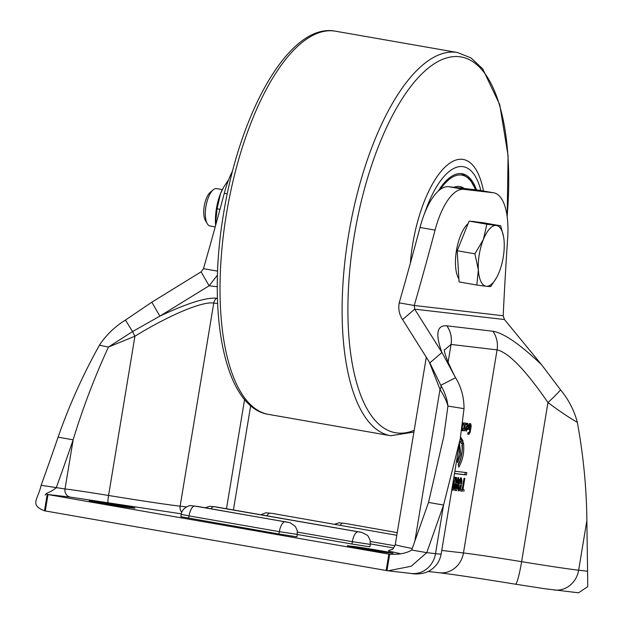 <?xml version="1.0" encoding="UTF-8"?>
<svg xmlns="http://www.w3.org/2000/svg" width="624" height="624" viewBox="0 0 624 624"><rect width="100%" height="100%" fill="white"/><g stroke="black" fill="none" stroke-linecap="round" stroke-linejoin="round"><path stroke-width="0.94" d="M410.358 263.18A90.137 35.217 -80.1 0 1 412.877 243.048A90.137 35.217 -80.1 0 1 463.234 159.463A90.137 35.217 -80.1 0 1 483.467 191.014A90.137 35.217 -80.1 0 0 463.234 159.463L463.234 159.463A90.137 35.217 -80.1 0 0 412.877 243.048A90.137 35.217 -80.1 0 0 410.358 263.18M438.196 191.162A75.902 29.656 -80.1 0 1 462.158 173.722A75.902 29.656 -80.1 0 1 476.463 189.914M424.577 213.392A83.015 32.44 -80.1 0 1 480.87 190.562M463.546 188.425A62.86 24.562 99.9 0 0 459.482 186.506M453.921 187.309A62.86 24.562 -80.1 0 1 459.911 186.568A62.86 24.562 -80.1 0 1 464.326 188.51M458.897 278.975A30.833 12.051 -80.1 0 1 455.551 265.879A30.833 12.051 -80.1 0 1 468.172 223.525M222.331 189.618L216.583 188.612A18.977 7.418 99.9 0 0 213.174 189.844L210.233 192.34A15.701 6.131 99.9 0 0 203.783 213.923A15.701 6.131 99.9 0 0 205.343 220.342L207.262 223.688A18.977 7.418 99.9 0 0 210.054 225.997L215.21 226.902M213.174 189.844A18.977 7.418 99.9 0 0 205.382 215.927A18.977 7.418 99.9 0 0 207.262 223.688M472.274 221.473A30.833 12.051 -80.1 0 1 473.756 221.497L476.206 221.926M476.798 285.035L486.213 286.268A30.833 12.051 99.9 0 1 478.351 269.864A30.833 12.051 -80.1 0 1 483.389 239.452L474.911 253.82L478.351 269.864L476.798 285.035L459.077 281.939L457.189 250.723L469.147 221.107L482.992 222.706L500.705 225.802L496.283 225.443A30.833 12.051 -80.1 0 1 503.576 236.792A30.833 12.051 -80.1 0 1 504.153 241.847A30.833 12.051 -80.1 0 1 499.114 272.259A30.833 12.051 -80.1 0 1 496.384 277.969A30.833 12.051 -80.1 0 1 486.213 286.268L490.636 286.634L496.384 277.969M483.389 239.452A30.833 12.051 -80.1 0 1 496.283 225.443L486.868 224.203L483.389 239.452M503.576 236.792L500.705 225.802M469.147 221.107L486.868 224.203M457.189 250.723L474.911 253.82M217.074 208.783L220.553 193.541A30.833 12.051 99.9 0 0 215.522 223.954L217.074 208.783L220.007 209.297M223.439 187.567A30.833 12.051 99.9 0 0 223.291 187.832A30.833 12.051 99.9 0 0 220.553 193.541L223.626 187.239L228.688 179.626M215.522 223.954A30.833 12.051 99.9 0 0 215.623 225.381M444.319 350.08L451.027 344.448L497.071 349.885C508.544 352.459 525.509 370.009 547.966 402.542A23.72 2.2 -42.3 0 0 560.578 389.891L541.624 364.798C519.854 344.105 503.591 332.92 492.843 331.25L446.831 325.822A23.72 21.817 96.7 0 1 451.058 344.448L448.118 362.185M368.862 546.679L369.899 546.741L370.289 544.401L352.342 541.687L351.959 544.027L368.862 546.679M295.87 536.663L296.915 536.726L297.305 534.386L279.357 531.671L278.975 534.011L295.87 536.663M457.252 460.52A11.006 4.298 99.9 0 0 459.28 453.913A11.006 4.298 99.9 0 0 459.139 445.45M456.908 458.936L457.704 462.556L460.777 454.178L459.467 443.453M297.289 534.479L351.959 544.027M370.36 543.91L393.689 547.981M390.46 554.346L389.68 554.252A23.72 0.499 -170.6 0 1 388.877 554.112L48.001 494.567A23.72 0.499 -170.6 0 1 47.19 494.426L70.309 497.094L181.319 513.833M194.782 506.064L288.499 522.374L194.782 506.064A10.436 4.079 99.9 0 0 189.025 515.892L181.225 514.348L180.835 516.688L278.975 534.011M129.644 507.601L90.73 501.15L94.614 501.259L122.273 505.604L133.528 507.71L129.644 507.601A21.349 0.445 -170.6 0 1 106.018 503.95A21.349 0.445 -170.6 0 1 89.224 500.729A21.349 0.445 -170.6 0 1 90.925 500.838L94.614 501.259A21.349 0.445 -170.6 0 1 118.248 504.91A21.349 0.445 -170.6 0 1 135.034 508.131A21.349 0.445 -170.6 0 1 133.333 508.022L129.644 507.601M387.746 552.685L348.832 546.234L352.716 546.343L380.375 550.688L391.63 552.794L387.746 552.685A21.349 0.445 -170.6 0 1 364.12 549.034A21.349 0.445 -170.6 0 1 347.326 545.813A21.349 0.445 -170.6 0 1 349.027 545.922L352.716 546.343A21.349 0.445 -170.6 0 1 376.35 549.994A21.349 0.445 -170.6 0 1 393.136 553.215A21.349 0.445 -170.6 0 1 391.435 553.106L387.746 552.685M399.204 302.858C398.112 309.036 399.243 314.605 402.605 319.574L414.695 309.169L414.258 305.487L399.204 302.858A1661.525 649.21 99.9 0 0 420.014 227.479L435.076 230.108A56.924 22.246 -80.1 0 1 463.772 189.337L493.272 192.746A56.924 22.246 -80.1 0 1 493.771 192.816A56.924 22.246 -80.1 0 1 507.647 238.485A1661.525 649.21 99.9 0 0 503.194 315.752L504.449 319.527L541.624 364.798M463.772 189.337L448.718 186.709A56.924 22.246 99.9 0 0 420.014 227.479M448.718 186.709L478.218 190.117L493.272 192.746M493.771 192.816L478.717 190.187A56.924 22.246 99.9 0 0 478.218 190.117M503.194 315.752L414.258 305.487A1661.525 649.21 99.9 0 0 435.076 230.108M217.597 271.136L203.479 268.671A1661.525 649.21 99.9 0 0 224.289 193.292A56.924 22.246 -80.1 0 1 232.643 170.765M203.479 268.671L201.068 271.853L209.126 285.776L217.456 275.098M456.011 484.52L456.776 484.871L456.191 488.397L455.341 488.561L456.011 484.52L455.005 484.349M455.333 488.561L454.303 488.381L455.325 488.553L455.192 487.89L454.397 487.75M455.013 484.318L456.776 484.871M466.97 429.164L466.206 429.218L466.362 428.056L467.134 428.142L466.97 429.164M466.908 429.289L465.52 429.101M446.831 325.822L446.792 325.814C436.808 325.049 435.193 333.934 441.932 352.482L429.842 362.895L402.605 319.574M217.269 286.72L209.126 285.776L159.884 316.126L151.827 302.195L201.068 271.853M455.216 484.341L456.721 484.606M465.699 427.939L466.362 428.056M465.707 427.9L467.134 428.142M429.842 362.895L440.794 385.281C444.857 392.285 447.229 399.212 447.915 406.06L464.03 408.665C464.061 397.387 461.237 387.067 455.567 377.707L441.932 352.482L414.695 309.169L504.449 319.527M414.859 541.273L440.006 389.353A7.114 4.313 151.9 0 0 440.794 385.281L455.567 377.707M411.707 550.025L426.754 552.653L411.169 566.272L388.136 570.796L386.966 570.632L389.68 554.252C399.048 554.72 406.396 553.316 411.707 550.025L428.516 502.421L443.812 436.371L447.915 406.06C446.956 401.856 444.319 396.287 440.006 389.353L429.203 361.865M386.966 570.632A23.72 0.499 -170.6 0 1 386.162 570.492L45.295 510.947A23.72 0.499 -170.6 0 1 44.476 510.806C29.429 504.777 37.822 499.933 41.137 485.3A1661.525 649.21 99.9 0 0 58.094 437.182L73.148 439.819C82.649 408.486 94.411 377.559 108.443 347.045L134.932 336.203A7.114 0.484 60.9 0 1 132.577 331.547L159.884 316.126C186.989 303.303 205.943 297.336 216.746 298.21L217.425 298.288M58.094 437.182C68.897 406.013 82.664 375.367 99.395 345.251L108.443 347.045L132.577 331.547L125.44 320.065L151.827 302.195M216.746 298.21A7.114 6.552 -83.4 0 0 213.751 303.053C202.496 301.189 169.931 314.753 134.932 336.203L108.568 495.472A88.475 1.849 9.4 0 0 180.125 506.181L213.751 303.053L217.612 303.498M586.864 520.564L587.582 571.241L578.643 570.211L586.864 520.564C586.591 488.374 583.409 455.629 577.333 422.339C574.213 410.475 568.628 399.664 560.578 389.891M454.498 473.46L464.888 474.661L465.254 472.446M460.769 491.057L462.275 491.228L462.563 489.497M460.91 442.088L461.612 440.903A17.472 6.825 99.9 0 0 460.372 437.993M458.375 465.091A17.472 6.825 99.9 0 0 461.534 455.653M461.9 453.523A17.472 6.825 99.9 0 0 462.251 444.694M460.613 479.856A3.237 1.264 99.9 0 0 460.286 478.054M459.342 479.638L459.42 479.645A1.295 0.507 99.9 0 0 459.42 479.645L460.933 479.911L460.769 483.951L461.557 484.037L460.777 483.904M458.149 490.495A3.237 1.264 99.9 0 0 459.092 488.912M454.646 490.3L455.138 490.363L455.434 488.569M456.113 484.497L456.401 482.742M467.797 433.945A2.137 0.835 99.9 0 0 468.546 432.487M469.1 425.209L470.223 425.404L469.1 425.209L470.223 425.404L470.379 426.137L469.427 431.87L469.037 432.541L468.047 432.424L467.758 434.187L468.959 434.327L470.145 432.315L471.198 425.95L470.714 423.743L469.365 423.587L468.406 429.39L469.591 429.523L469.771 425.35A2.137 0.835 99.9 0 0 469.427 423.595M465.574 430.443A2.137 0.835 99.9 0 0 466.066 429.351M466.315 428.002L466.565 426.504M466.799 424.983A2.137 0.835 99.9 0 0 466.565 423.361M462.384 430.537L462.969 430.607L463.242 428.93M463.936 424.71L464.225 422.955M41.137 485.3L65.013 488.951L73.148 439.819A1661.525 649.21 -80.1 0 1 56.191 487.929L51.418 491.143L46.168 493.639L47.19 494.426L44.476 510.806M99.395 345.251C106.119 335.041 114.808 326.648 125.44 320.065M577.333 422.339C568.495 417.214 558.706 410.615 547.966 402.542L521.625 561.67A71.869 1.498 9.4 0 0 463.453 552.958L441.753 550.446M464.888 474.661L466.401 474.926L466.783 472.625L454.865 471.245M454.49 473.546L466.401 474.926M463.796 491.494L464.092 489.7L462.961 489.567L464.81 478.413L464.022 478.319L462.173 489.497L461.05 489.364L460.754 491.143L462.275 491.228M462.961 489.567L462.189 489.434M452.478 490.129L453.25 490.269L455.138 477.274L454.147 477.157L453.476 479.653M452.837 484.778L453.859 480.893L453.289 480.792M453.859 480.893L452.47 490.175L453.25 490.269M461.822 430.607L463.117 422.791L462.556 422.729M461.612 440.903L463.102 441.168L460.551 436.886M459.904 440.809L461.581 443.758L463.102 441.168M458.835 467.158C462.953 459.685 464.498 451.519 463.445 442.666L461.924 445.255C462.696 452.228 461.456 458.585 458.211 464.318L458.835 467.158M461.557 484.037L462.017 481.252L461.292 477.914L460.816 477.859L459.022 480.909L458.562 483.694L459.412 483.787L458.57 483.647M459.412 483.787L460.574 479.872M461.378 485.121L460.59 485.027L460.145 487.734L459.061 488.912L459.233 484.871L458.383 484.778L457.922 487.562L458.656 490.901L459.131 490.955L460.918 487.906L461.378 485.121M455.138 490.363L456.643 490.62L458.78 477.68L457.977 477.586L457.111 482.836L455.777 482.633M456.635 482.781L456.589 477.485L455.692 477.376L455.777 482.602L454.35 488.015L454.88 490.417L456.643 490.62M469.591 429.523L468.421 429.32M469.373 427.768L468.694 427.651M470.223 425.404L470.379 426.137M467.415 426.598L465.949 426.434L465.559 428.828L466.042 431.028L467.68 429.07L468.257 425.623L467.774 423.423L466.58 423.283L466.3 424.96L467.384 425.092L467.415 426.598M467.392 425.092L466.307 424.897L467.384 425.092L467.548 425.825M464.459 430.864L464.763 429.055L464.35 429.008L465.02 424.944L465.426 424.991L464.318 424.804L463.741 428.267L463.351 428.938L462.657 428.86L462.368 430.622L464.459 430.864L462.969 430.607M464.35 429.008L463.507 428.86M465.02 424.944L464.311 424.827M465.426 424.991L465.73 423.134L463.983 422.932L463.687 424.71L464.318 424.78L463.694 424.671M464.03 408.665L460.192 439.085L443.563 505.05L435.513 553.667L426.754 552.653L443.563 505.05L428.516 502.421M515.455 584.189A23.72 2.41 -80.7 0 0 515.502 584.197L544.151 588.65L578.495 592.8L587.738 586.677L587.582 571.241M413.891 432.089L390.64 435.724A194.501 75.995 -80.1 0 1 348.917 232.892A194.501 75.995 -80.1 0 1 457.571 52.525L335.486 31.2A194.501 75.995 99.9 0 0 226.832 211.567A194.501 75.995 99.9 0 0 268.554 414.398C223.883 407.628 206.427 311.618 223.993 211.045C240.997 109.06 290.612 22.253 335.486 31.2M507.133 216.278A190.741 74.529 99.9 0 0 452.486 56.729A190.741 74.529 99.9 0 0 354.58 233.844A190.741 74.529 99.9 0 0 414.188 430.295M440.17 189.517A74.482 29.102 -80.1 0 1 475.504 189.805M411.294 573.479L411.317 573.479C414.461 574.252 424.125 574.595 430.724 570.024C436.441 566.147 439.92 560.812 441.168 554.018A70.45 1.474 -170.6 0 1 435.544 553.675A70.45 1.474 -170.6 0 1 435.513 553.667A23.72 21.817 -83.4 0 1 411.294 573.479L388.136 570.804M214.001 506.688L361.483 532.389L214.001 506.688A10.436 4.079 99.9 0 0 211.006 508.778M396.809 535.291L272.36 513.427A10.436 4.079 -80.1 0 1 272.454 513.451M270.239 513.185A10.436 4.079 99.9 0 0 266.908 515.806M397.246 532.639L345.345 523.45A10.436 4.079 -80.1 0 1 345.439 523.466M343.231 523.201A10.436 4.079 99.9 0 0 340.236 525.283M389.384 550.368L388.284 550.945L400.382 553.667M224.289 193.292L227.253 193.807M465.535 428.969L466.19 429.086M454.857 484.988L455.653 485.129M451.027 344.448A23.72 21.832 -83.4 0 0 446.792 325.814M188.635 518.232L189.025 515.892L279.357 531.671A10.436 4.079 99.9 0 1 285.121 521.843M345.259 523.435A10.436 4.079 -80.1 0 1 345.345 523.45L338.902 522.803L334.511 524.285M389.033 550.399L392.168 549.323C392.652 549.799 393.689 548.215 395.273 544.565A88.475 1.849 9.4 0 0 412.261 548.496M181.795 512.273A7.114 6.552 96.6 0 1 180.125 506.181L186.467 506.914M244.585 399.477L226.489 508.747M272.267 513.419A10.436 4.079 -80.1 0 1 272.36 513.427L265.91 512.78L260.816 514.745M370.36 541.499L394.953 545.797M297.422 532.093L352.342 541.687A10.436 4.079 99.9 0 1 358.106 531.859M70.309 497.094A7.114 6.552 -83.4 0 1 65.013 488.951A53.843 1.123 -170.6 0 1 108.568 495.472A7.114 0.733 99.3 0 0 108.1 502.757M554.424 590.015A23.72 21.817 -83.4 0 0 578.643 570.211A70.45 1.474 -170.6 0 1 521.625 561.67A23.72 2.41 -80.7 0 1 515.502 584.197C479.552 578.362 454.124 574.548 439.226 572.762A23.72 21.817 -83.4 0 0 463.453 552.958L497.071 349.885A23.72 21.817 -83.3 0 0 492.843 331.25M459.022 480.94L459.857 481.088M462.017 481.252L461.237 481.12M457.821 488.693L459.053 488.904L457.821 488.693M458.78 487.578L457.946 487.43M459.131 490.955L458.468 490.838M460.918 487.906L460.138 487.773M470.402 425.81L471.198 425.95M468.959 434.327L467.766 434.117M470.145 432.315L469.349 432.182M466.502 431.083L465.894 430.973M467.68 429.07L467.002 428.953M468.257 425.623L467.571 425.506M386.162 570.492L388.877 554.112M45.295 510.947L48.001 494.567M94.513 501.907L94.614 501.259M352.615 546.991L352.716 546.343M390.64 435.724L268.554 414.398M507.187 216.707L508.092 155.719L499.738 104.653L482.695 68.866L471.073 57.97L457.571 52.525M475.831 189.836L469.747 178.893L461.526 173.628M223.291 187.832L223.626 187.239M370.289 544.401L370.172 540.415L368.324 536.414L367.232 535.189L361.709 532.381L216.122 506.938L209.672 506.29L205.28 507.78M297.305 534.386L297.188 530.392L295.331 526.391L290.144 522.725L196.903 506.314L190.453 505.666C190.843 505.089 182.216 507.109 181.225 514.348M466.502 429.421L465.504 429.25M395.273 544.565L426.293 357.209M233.423 509.964L250.684 405.67M454.397 375.469C448.009 362.684 444.639 354.175 444.304 349.931L444.288 349.69M441.168 554.018L460.192 439.085M45.201 495.066L46.168 493.639M439.226 572.762L428.15 571.483"/></g></svg>
